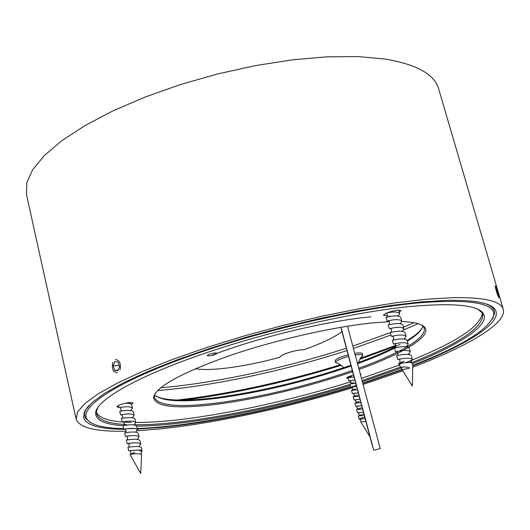<?xml version="1.0" encoding="UTF-8"?>
<svg xmlns="http://www.w3.org/2000/svg" width="530" height="530" viewBox="0 0 530 530"><rect width="100%" height="100%" fill="white"/><g stroke="black" fill="none" stroke-linecap="round" stroke-linejoin="round"><path stroke-width="0.79" d="M195.345 368.734C210.913 371.55 246.894 366.462 280.185 357.134C279.257 354.941 297.131 349.343 303.564 349.833C321.266 343.599 334.066 337.537 341.963 331.661M380.235 448.565L373.743 450.242L380.235 448.565M177.06 400.064L187.494 398.838C236.592 392.359 287.591 380.99 340.472 364.733M341.3 365.302C288.406 381.607 237.374 393.015 188.216 399.521L183.42 400.11M485.712 303.769C490.601 305.658 493.463 308.062 494.298 310.991L493.317 307.625M350.217 385.529C295.581 402.283 242.839 414.294 191.999 421.562C170.806 424.47 152.335 425.988 136.581 426.1M123.013 425.696C104.403 424.431 95.274 420.078 95.632 412.638C96.964 399.633 137.422 376.313 204.653 353.351C271.751 330.422 357.478 311.236 413.625 306.201C454.091 302.875 477.245 305.2 483.082 313.157C491.244 324.347 460.53 344.387 412.784 363.527M98.163 406.927L96.5 411.307L96.593 413.731C98.514 420.018 108.411 423.622 126.279 424.55M134.362 424.802C150.56 424.894 169.858 423.41 192.264 420.343C242.932 413.128 295.488 401.157 349.933 384.435M137.131 428.472C152.057 427.949 168.918 426.385 187.713 423.788C240.024 416.282 294.309 403.973 350.568 386.854M362.712 383.038L402.33 369.344M412.751 365.356C462.763 345.765 489.773 328.925 493.781 314.833C494.47 303.008 469.951 298.986 420.224 302.762C357.657 308.228 259.448 330.866 187.395 356.809C115.129 382.779 78.904 407.497 87.059 419.257C91.405 425.126 103.608 428.24 123.675 428.584M494.298 310.991L494.556 313.482L492.483 319.047M156.111 396.374C166.374 400.945 186.653 401.323 216.942 397.507C261.005 391.498 305.658 380.745 350.906 365.243M351.118 366.025C306.082 381.474 261.615 392.207 217.711 398.209C183.267 402.528 162.226 401.482 154.581 395.062M210.702 355.729C257.262 337.584 326.599 320.816 371.007 316.841M352.629 371.702C307.307 387.125 262.615 397.904 218.539 404.052C176.689 409.339 155.025 407.073 153.561 397.255C156.264 386.675 181.465 372.855 229.172 355.796C275.136 340.002 333.655 326.705 373.445 322.83L389.199 321.69M155.409 393.114L154.396 395.936L154.475 397.692C158.735 405.987 180.187 407.689 218.824 402.793C262.741 396.692 307.234 385.946 352.317 370.55M387.562 315.748L383.475 315.357C385.125 313.151 389.875 311.395 397.738 310.096L400.991 310.573L399.342 312.183M118.813 407.292L116.779 406.795C117.925 405.185 121.96 403.794 128.876 402.621L133.176 402.952L131.473 404.344M348.342 378.453L346.541 378.142C346.786 377.307 349.111 376.274 353.517 375.041M209.535 355.895L207.164 355.61C207.919 354.484 210.443 353.576 214.743 352.881L217.095 353.166C216.339 354.292 213.822 355.199 209.535 355.895M95.99 411.048L96.162 411.823M96.433 412.453C99.064 417.62 107.643 420.787 122.158 421.953M122.291 421.966L131.301 422.423M135.753 422.483C151.587 422.483 170.243 421.025 191.727 418.11C242.965 410.863 296.025 398.745 350.92 381.766M360.426 358.273L395.883 345.341M400.117 344.474L359.797 359.313M357.339 362.944C372.212 357.525 385.058 352.099 395.883 346.666M407.166 340.472C414.652 335.934 419.68 331.787 422.244 328.037M358.757 368.257C373.676 362.845 386.529 357.439 397.308 352.039M399.282 351.032C416.958 341.883 425.305 334.344 424.318 328.408L423.536 326.838L421.29 324.844M422.96 326.155C421.794 330.442 416.593 335.43 407.345 341.128M396.016 347.422L395.367 347.746M394.552 348.157C384.084 353.351 371.749 358.545 357.545 363.726M401.839 321.564C414.645 322.028 422.33 324.035 424.908 327.586C431.586 336.53 402.508 353.821 359.068 369.417M360.301 374.014L361.003 374.326L360.546 374.935M361.473 378.4L399.322 365.084M406.497 362.301C454.978 343.109 480.24 326.805 482.287 313.382M482.22 312.7L482.002 311.938M362.056 380.586L400.548 367.058M411.803 362.646C459.384 343.42 483.035 327.401 482.77 314.581L481.684 312.409L478.113 309.374M127.65 428.631L134.832 428.538M401.859 367.807L362.348 381.679M90.232 422.324L85.734 418.455L84.754 416.143C84.078 413.175 85.429 409.69 88.801 405.675M497.491 294.62L498.889 297.535M412.744 365.839C464.194 345.911 499.777 324.559 496.053 311.6C493.854 303.65 477.557 299.894 447.148 300.325L421.277 301.895L390.855 305.479L356.789 311.031L320.239 318.404L282.51 327.361L245.019 337.57L209.171 348.647L176.238 360.168L147.34 371.709L123.318 382.865L104.748 393.28L91.928 402.667L84.899 410.796L83.515 417.521C86.178 425.345 100.051 429.274 125.146 429.307M137.27 429.075L162.776 427.24C218.287 421.701 291.964 405.589 356.292 385.462M497.935 292.732L495.424 285.988L495.437 287.704M412.718 367.184C468.156 346.103 507.243 323.168 503.281 309.328L438.641 88.815C434.514 74.319 416.64 64.395 385.025 59.049L358.214 56.604L327.043 56.829L292.467 59.824L255.639 65.568L217.89 73.889L180.631 84.495L145.24 96.99L112.976 110.876L84.913 125.617L61.864 140.675L44.361 155.528L32.655 169.719L26.765 182.857L26.5 194.636L76.088 419.011C79.308 427.836 95.976 431.89 126.087 431.175M137.091 430.751L158.722 429.048C214.431 423.437 287.505 407.643 352.39 387.761M363.083 384.429L402.899 370.854M503.281 309.328C501.035 301.153 484.334 297.257 453.183 297.635L426.464 299.212L394.983 302.888L359.691 308.612L321.776 316.238L282.609 325.513L243.681 336.099L206.442 347.594L172.243 359.552L142.245 371.53L117.322 383.104L98.076 393.903L84.793 403.635L77.526 412.055L76.088 419.011M403.509 327.255L414.029 322.71M157.595 390.564C212.344 386.184 284.398 370.755 346.998 350.568M353.464 348.455L390.954 335.02M403.655 329.925L418.143 323.671M362.811 383.402L402.263 369.821M160.742 387.741C214.796 383.216 285.2 368.032 346.375 348.223M352.834 346.11L390.292 332.608M390.603 332.489L391.432 332.164M112.757 362.394C111.558 368.887 113.115 372.351 117.428 372.782M119.979 369.986C121.184 363.494 119.641 360.022 115.341 359.572M114.705 370.377L117.892 370.761L119.555 366.561L118.018 361.97L114.831 361.606L113.181 365.806L114.705 370.377L118.13 370.165M119.184 365.448L113.181 365.806M348.13 354.828C339.863 357.167 335.517 359.168 335.092 360.831L335.689 362.672L337.067 363.076M348.555 356.418C340.286 358.757 335.934 360.758 335.51 362.407M361.738 356.551L362.758 355.206C362.334 354.345 359.817 354.272 355.206 354.981M365.872 421.416L360.817 421.973L369.993 436.892M364.693 416.984C361.4 417.892 359.559 418.627 359.168 419.197L365.143 418.687M354.014 376.903L348.144 377.704L351.397 376.499L348.972 377.307L349.356 376.366M354.848 380.036L348.972 380.832L348.144 377.704M355.709 383.283L349.826 384.058L350.661 387.192L356.551 386.423M357.419 389.676L351.516 390.425L354.444 389.298M358.253 392.823L352.351 393.565L351.516 390.425M359.121 396.082L353.212 396.804L354.047 399.951L359.963 399.236M360.831 402.502L354.908 403.197L355.749 406.351L361.672 405.655M362.546 408.935L356.61 409.597L357.445 412.764L363.388 412.095M364.262 415.381L358.313 416.017L359.168 419.197M362.758 355.206L362.334 353.629C361.91 352.761 359.393 352.682 354.782 353.391M495.219 286.525C496.266 291.381 497.498 295.111 498.916 297.721M499.035 296.992C497.981 292.136 496.749 288.406 495.338 285.816M497.412 293.945L498.518 296.277L498.233 294.097L495.742 287.26L497.412 293.945M496.146 289.817L496.849 289.599M497.577 294.296L498.233 294.097M400.561 367.078L407.06 367.078L409.657 368.025L402.23 369.774L412.367 386.125L412.784 363.56L410.346 362.321L398.719 363.348L404.145 361.248M400.581 367.104L399.143 364.786M387.609 316.913L390.08 316.039M398.288 315.926L399.713 313.528C398.235 311.918 394.704 311.58 389.126 312.514L386.681 312.998M402.495 331.151L403.94 328.805C402.648 327.295 399.302 326.944 393.903 327.745L390.106 328.454M400.389 323.532L401.826 321.154C400.442 319.603 397.01 319.252 391.518 320.113L387.132 321.067L386.098 317.311L390.133 316.403C395.764 315.482 399.315 315.807 400.786 317.39L401.826 321.154M404.609 338.789L406.053 336.464C404.841 335.006 401.581 334.649 396.274 335.397L391.869 336.206M406.722 346.448L408.179 344.142C407.033 342.731 403.853 342.38 398.639 343.076L393.71 343.95M408.849 354.126L410.313 351.854C409.226 350.476 406.126 350.118 401.005 350.774L395.632 351.688M410.975 361.824L412.439 359.565C411.419 358.24 408.392 357.882 403.37 358.499L397.646 359.433L396.606 355.623L401.886 354.736C407.106 354.06 410.273 354.398 411.386 355.756L412.439 359.565M403.94 328.805L402.893 325.022C401.508 323.492 398.043 323.161 392.485 324.022L388.192 324.936L389.225 328.706M406.053 336.464L405.013 332.681C403.701 331.197 400.316 330.859 394.837 331.667L390.285 332.582L391.319 336.358M408.179 344.142L407.133 340.353C405.894 338.909 402.581 338.571 397.189 339.339L392.385 340.247M393.426 344.03L392.385 340.24M410.313 351.854L409.259 348.044C408.087 346.647 404.847 346.309 399.534 347.024L394.492 347.925L395.532 351.721M398.719 363.348L399.09 364.7L402.575 362.686M129.963 454.362L140.689 473.396L141.629 454.435C139.542 453.594 136.415 453.481 132.248 454.097L129.963 454.356M142.1 450.142L138.204 450.083L142.02 451.52L141.093 453.037L141.305 454.217M138.204 450.083L128.744 450.811L127.929 447.254L133.09 446.677C137.833 446.227 140.662 446.604 141.583 447.804L142.02 451.52M129.406 403.224L130.248 402.489M131.049 410.339L132.474 408.226L131.665 404.715C131.062 403.588 128.889 403.111 125.14 403.284M132.474 408.226C131.38 406.854 128.313 406.437 123.285 406.987L119.27 407.59M134.117 415.374L133.308 411.856C132.155 410.478 129.028 410.074 123.927 410.657L119.727 411.293L120.529 414.811L125.12 414.149C130.075 413.632 133.076 414.043 134.117 415.374L132.692 417.468M135.766 422.542L134.958 419.018C133.858 417.673 130.791 417.276 125.756 417.825L121.363 418.455L122.165 421.979L126.955 421.324C131.838 420.84 134.772 421.244 135.766 422.542L134.335 424.609M137.422 429.724L136.607 426.186C135.554 424.881 132.546 424.49 127.584 425.014L123 425.63L123.801 429.161L128.797 428.518C133.6 428.061 136.475 428.459 137.422 429.724L135.985 431.771M139.079 436.919L138.264 433.381C137.257 432.102 134.309 431.718 129.413 432.215L124.636 432.818L125.444 436.362L130.632 435.733C135.355 435.296 138.171 435.693 139.079 436.919L137.641 438.953M140.742 444.133L139.92 440.582C138.959 439.343 136.064 438.966 131.248 439.436L126.286 440.026L127.094 443.583L132.474 442.967C137.118 442.55 139.874 442.941 140.742 444.133L139.304 446.147M340.982 327.282L373.743 450.242M347.508 326.208L380.235 448.546M340.803 327.308L372.51 446.333M96.5 411.307L95.632 412.638M493.781 314.833L494.556 313.482M154.396 395.936L153.561 397.255M153.992 395.618L154.157 396.321M423.742 326.361L423.934 327.05M84.038 412.91L84.754 416.143M423.536 326.838L424.908 327.586M87.059 419.257L85.734 418.455M481.684 312.409L483.082 313.157M362.732 355.524C360.91 358.32 362.242 354.007 358.419 362.546M335.689 362.672L337.974 363.421C337.504 362.633 339.478 364.044 343.904 367.648M361.135 419.018L360.248 419.203L360.957 421.873M362.904 414.102L359.234 415.5L358.518 412.771L362.401 412.174M361.056 407.775L357.518 409.1L356.796 406.344L360.533 405.755M359.214 401.462L355.802 402.714L356.127 401.303L355.074 399.931L358.671 399.342M357.366 395.161L354.093 396.347L354.424 394.916L353.358 393.538L356.809 392.949M355.517 388.874L352.384 389.987L352.642 388.212L351.642 387.152L354.948 386.569M353.662 382.6L350.675 383.641L351.046 382.209L349.933 380.785L353.086 380.202M398.745 310.03L399.713 313.528M410.16 362.295L411.267 361.082L411.207 362.467M401.064 367.131L402.25 369.768M399.839 362.772C400.223 361.096 399.911 359.956 398.898 359.36L403.37 358.499M408.961 354.543L409.12 353.384L408.219 354.457M397.699 355.087C398.083 353.497 397.765 352.344 396.751 351.628L401.005 350.774M406.821 346.805L406.987 345.706L406.152 346.726M395.565 347.415C396.056 345.792 395.738 344.626 394.605 343.924L398.639 343.076M404.688 339.094L404.854 338.047L404.595 338.524M393.439 339.763C393.942 338.12 393.618 336.947 392.472 336.239L396.274 335.397M402.561 331.396L402.475 330.872M391.319 332.131C391.802 330.568 391.478 329.382 390.338 328.567L393.903 327.745M400.442 323.724L400.369 323.247M389.199 324.512L389.583 322.392L388.212 320.915L391.518 320.113M398.322 316.065L398.487 315.184L397.917 316.006M387.079 316.92C387.741 315.35 387.404 314.138 386.085 313.29L386.085 313.263M386.443 313.104L389.126 312.514M108.948 390.709L109.948 391.286M118.389 405.437L118.899 407.663M134.739 452.574L130.599 453.985C131.221 453.124 131.009 452.07 129.956 450.831L134.315 450.215M139.436 446.697L139.324 445.929M128.922 446.77C129.572 445.909 129.353 444.849 128.28 443.59L132.474 442.967M137.767 439.45L137.661 438.734M127.253 439.569C127.955 438.741 127.737 437.667 126.604 436.356L130.632 435.733M136.097 432.222L135.998 431.546M125.59 432.387C126.319 431.513 126.1 430.426 124.934 429.141L128.797 428.518M134.434 425.014L134.348 424.378M123.927 425.219L124.437 423.51L123.271 421.946L126.955 421.324M132.778 417.819L132.699 417.229M122.264 418.071C123.033 417.19 122.814 416.083 121.608 414.765L125.12 414.149M131.122 410.644L131.049 410.094M120.608 410.935C121.403 410.041 121.178 408.928 119.946 407.596L123.285 406.987M129.472 403.476L129.406 402.972"/></g></svg>
